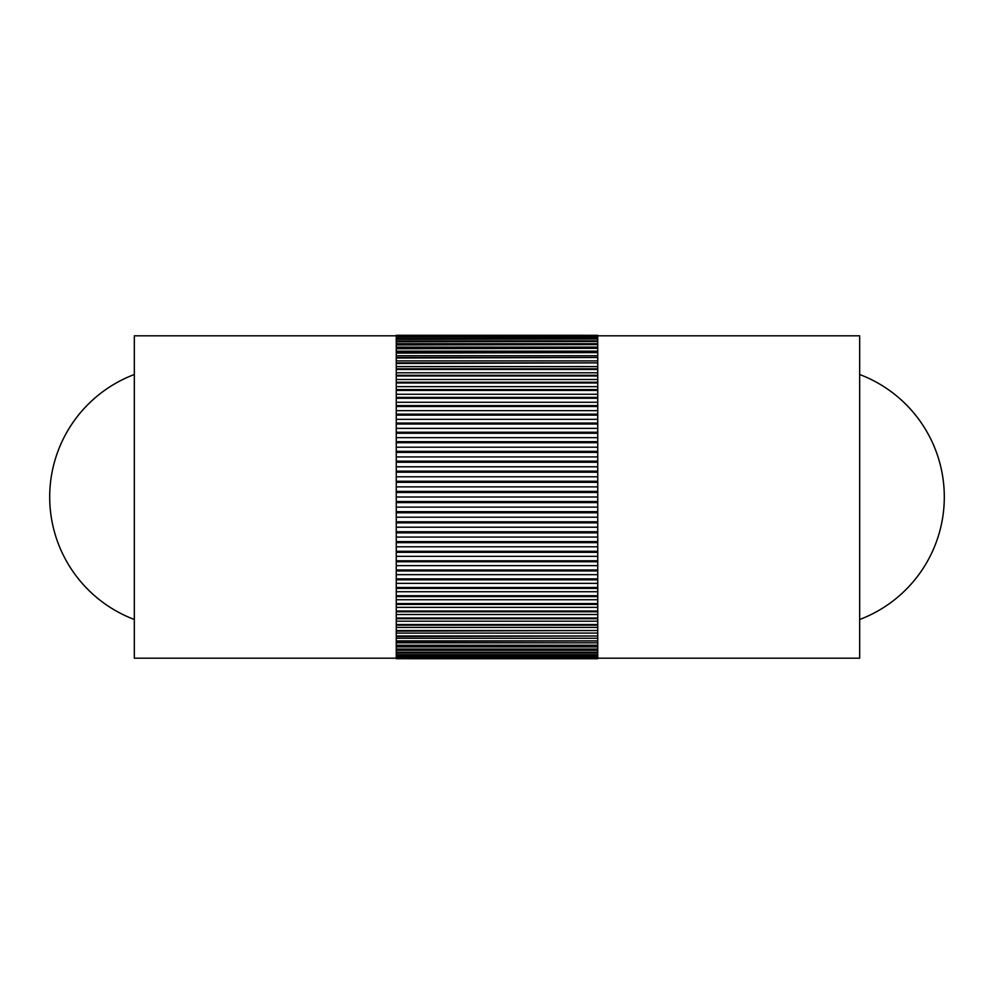 <?xml version="1.0" encoding="UTF-8"?>
<svg xmlns="http://www.w3.org/2000/svg" width="994" height="994" viewBox="0 0 994 994"><rect width="100%" height="100%" fill="white"/><g stroke="black" fill="none" stroke-linecap="round" stroke-linejoin="round"><path stroke-width="1.49" d="M396.258 658.19L134.327 658.19L134.327 335.81L396.258 335.81M597.742 658.19L859.673 658.19L859.673 335.81L597.742 335.81M597.742 335.301L396.258 335.276M597.742 335.972L597.742 337.115L396.258 337.115L396.258 335.972L597.742 335.873M597.742 337.289L396.258 337.078L597.742 337.289L597.742 338.991L396.258 338.991L396.258 337.289M597.742 339.215L597.742 341.476L396.258 341.476L396.258 339.215L597.742 338.991M597.742 341.787L597.742 344.595L396.258 344.595L396.258 341.787L597.742 341.476M597.742 344.955L597.742 348.298L396.258 348.298L396.258 344.955L597.742 344.595M597.742 348.732L597.742 352.597L396.258 352.597L396.258 348.732L597.742 348.298M597.742 353.081L597.742 357.467L396.258 357.467L396.258 353.081L597.742 352.597M597.742 358.014L597.742 362.885L396.258 362.885L396.258 358.014L597.742 357.467M597.742 363.481L597.742 368.824L396.258 368.824L396.258 363.481L597.742 362.885M597.742 369.482L597.742 375.285L396.258 375.285L396.258 369.482L597.742 369.482L597.742 368.824M597.742 375.993L597.742 382.218L396.258 382.218L396.258 375.993L597.742 375.993L597.742 375.285M597.742 382.976L597.742 389.598L396.258 389.598L396.258 382.976L597.742 382.976L597.742 382.218M597.742 390.406L597.742 397.414L396.258 397.414L396.258 390.406L597.742 390.406L597.742 389.598M597.742 398.259L597.742 405.614L396.258 405.614L396.258 398.259L597.742 398.259L597.742 397.414M597.742 406.509L597.742 414.175L396.258 414.175L396.258 406.509L597.742 406.509L597.742 405.614M597.742 415.107L597.742 423.071L396.258 423.071L396.258 415.107L597.742 415.107L597.742 414.175M597.742 424.028L597.742 432.253L396.258 432.253L396.258 424.028L597.742 424.028L597.742 423.071M597.742 433.235L597.742 441.684L396.258 441.684L396.258 433.235L597.742 433.235L597.742 432.253M597.742 442.703L597.742 451.351L396.258 451.351L396.258 442.703L597.742 442.703L597.742 441.684M597.742 452.382L597.742 461.179L396.258 461.179L396.258 452.382L597.742 452.382L597.742 451.351M597.742 462.235L597.742 471.156L396.258 471.156L396.258 462.235L597.742 462.235L597.742 461.179M597.742 472.225L597.742 481.245L396.258 481.245L396.258 472.225L597.742 472.225L597.742 471.156M597.742 482.314L597.742 491.384L396.258 491.384L396.258 482.314L597.742 482.314L597.742 481.245M597.742 492.452L597.742 501.548L396.258 501.548L396.258 492.452L597.742 492.452L597.742 491.384M597.742 502.616L597.742 511.686L396.258 511.686L396.258 502.616L597.742 502.616L597.742 501.548M597.742 512.755L597.742 521.775L396.258 521.775L396.258 512.755L597.742 512.755L597.742 511.686M597.742 522.844L597.742 531.765L396.258 531.765L396.258 522.844L597.742 522.844L597.742 521.775M597.742 532.821L597.742 541.618L396.258 541.618L396.258 532.821L597.742 532.821L597.742 531.765M597.742 542.649L597.742 551.297L396.258 551.297L396.258 542.649L597.742 542.649L597.742 541.618M597.742 552.316L597.742 560.765L396.258 560.765L396.258 552.316L597.742 552.316L597.742 551.297M597.742 561.747L597.742 569.972L396.258 569.972L396.258 561.747L597.742 561.747L597.742 560.765M597.742 570.929L597.742 578.893L396.258 578.893L396.258 570.929L597.742 570.929L597.742 569.972M597.742 579.825L597.742 587.491L396.258 587.491L396.258 579.825L597.742 579.825L597.742 578.893M597.742 588.386L597.742 595.741L396.258 595.741L396.258 588.386L597.742 588.386L597.742 587.491M597.742 596.586L597.742 603.594L396.258 603.594L396.258 596.586L597.742 596.586L597.742 595.741M597.742 604.402L597.742 611.024L396.258 611.024L396.258 604.402L597.742 604.402L597.742 603.594M597.742 611.782L597.742 618.007L396.258 618.007L396.258 611.782L597.742 611.782L597.742 611.024M597.742 618.715L597.742 624.518L396.258 624.518L396.258 618.715L597.742 618.715L597.742 618.007M597.742 625.176L597.742 630.519L396.258 630.519L396.258 625.176L597.742 625.176L597.742 624.518M597.742 631.115L597.742 635.986L396.258 635.986L396.258 631.115L597.742 630.519M597.742 636.533L597.742 640.919L396.258 640.919L396.258 636.533L597.742 635.986M597.742 641.403L597.742 645.268L396.258 645.268L396.258 641.403L597.742 640.919M597.742 645.702L597.742 649.045L396.258 649.045L396.258 645.702L597.742 645.268M597.742 649.405L597.742 652.213L396.258 652.213L396.258 649.405L597.742 649.045M597.742 652.524L597.742 654.785L396.258 654.785L396.258 652.524L597.742 652.213M597.742 655.009L597.742 656.711L396.258 656.711L396.258 655.009L597.742 654.785M396.258 656.711L597.742 656.922L597.742 658.028L396.258 658.028L396.258 656.885L597.742 656.711M597.742 658.127L396.258 658.699L597.742 658.028M597.742 658.724L396.258 658.699M396.258 338.668L597.742 338.668M396.258 340.88L597.742 340.88M396.258 343.7L597.742 343.7M396.258 347.13L597.742 347.13M396.258 351.155L597.742 351.155M396.258 355.753L597.742 355.753M396.258 360.909L597.742 360.909M396.258 366.6L597.742 366.6M396.258 369.482L396.258 368.824M396.258 372.8L597.742 372.8M396.258 375.993L396.258 375.285M396.258 379.497L597.742 379.497M396.258 382.976L396.258 382.218M396.258 386.654L597.742 386.654M396.258 390.406L396.258 389.598M396.258 394.258L597.742 394.258M396.258 398.259L396.258 397.414M396.258 402.259L597.742 402.259M396.258 406.509L396.258 405.614M396.258 410.634L597.742 410.634M396.258 415.107L396.258 414.175M396.258 419.344L597.742 419.344M396.258 424.028L396.258 423.071M396.258 428.364L597.742 428.364M396.258 433.235L396.258 432.253M396.258 437.658L597.742 437.658M396.258 442.703L396.258 441.684M396.258 447.188L597.742 447.188M396.258 452.382L396.258 451.351M396.258 456.917L597.742 456.917M396.258 462.235L396.258 461.179M396.258 466.795L597.742 466.795M396.258 472.225L396.258 471.156M396.258 476.797L597.742 476.797M396.258 482.314L396.258 481.245M396.258 486.874L597.742 486.874M396.258 492.452L396.258 491.384M396.258 497L597.742 497M396.258 502.616L396.258 501.548M396.258 507.126L597.742 507.126M396.258 512.755L396.258 511.686M396.258 517.203L597.742 517.203M396.258 522.844L396.258 521.775M396.258 527.205L597.742 527.205M396.258 532.821L396.258 531.765M396.258 537.083L597.742 537.083M396.258 542.649L396.258 541.618M396.258 546.812L597.742 546.812M396.258 552.316L396.258 551.297M396.258 556.342L597.742 556.342M396.258 561.747L396.258 560.765M396.258 565.636L597.742 565.636M396.258 570.929L396.258 569.972M396.258 574.656L597.742 574.656M396.258 579.825L396.258 578.893M396.258 583.366L597.742 583.366M396.258 588.386L396.258 587.491M396.258 591.741L597.742 591.741M396.258 596.586L396.258 595.741M396.258 599.742L597.742 599.742M396.258 604.402L396.258 603.594M396.258 607.346L597.742 607.346M396.258 611.782L396.258 611.024M396.258 614.503L597.742 614.503M396.258 618.715L396.258 618.007M396.258 621.2L597.742 621.2M396.258 625.176L396.258 624.518M396.258 627.4L597.742 627.4M396.258 633.091L597.742 633.091M396.258 638.247L597.742 638.247M396.258 642.845L597.742 642.845M396.258 646.87L597.742 646.87M396.258 650.3L597.742 650.3M396.258 653.12L597.742 653.12M396.258 655.332L597.742 655.332M134.327 374.502A130.972 130.972 0 0 0 134.327 619.498M859.673 619.498A130.972 130.972 0 0 0 859.673 374.502"/></g></svg>
